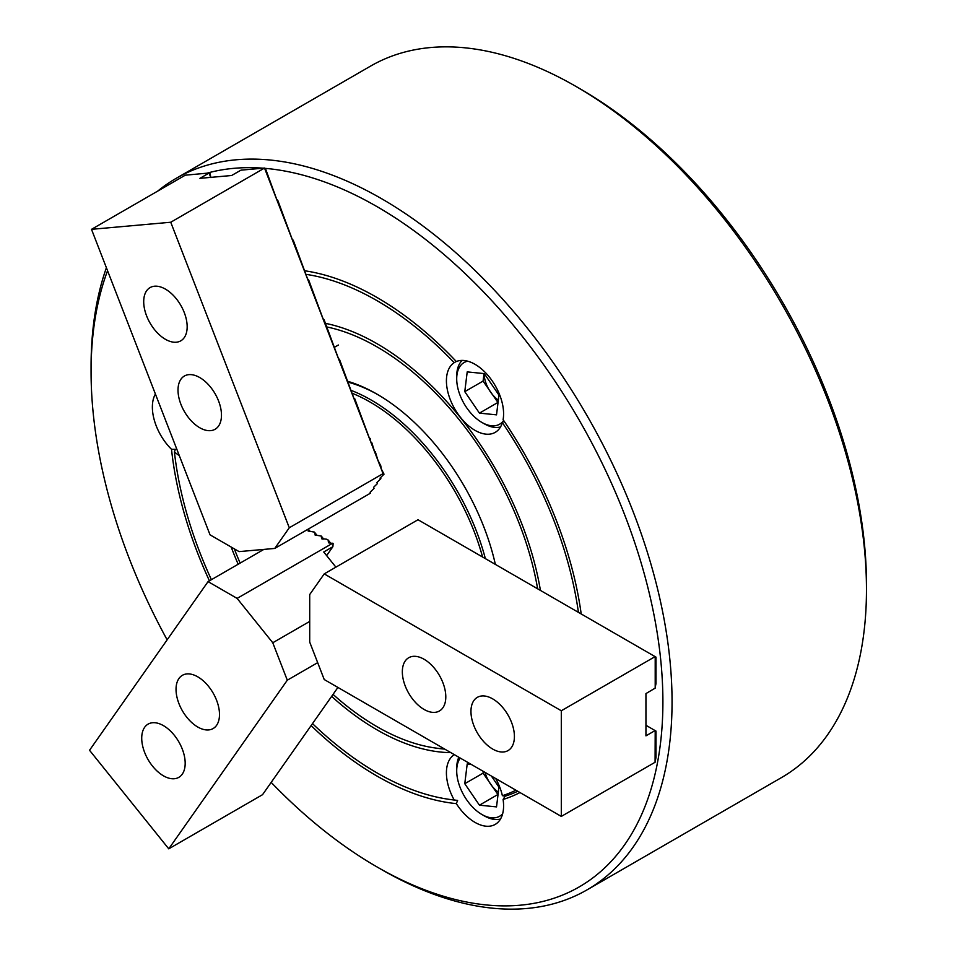 <?xml version="1.0" encoding="UTF-8"?>
<svg xmlns="http://www.w3.org/2000/svg" width="956" height="956" viewBox="0 0 956 956"><rect width="100%" height="100%" fill="white"/><g stroke="black" fill="none" stroke-linecap="round" stroke-linejoin="round"><path stroke-width="1.43" d="M211.396 579.695A289.19 166.965 60 0 1 174.41 451.937A40.439 23.35 -120 0 0 179.298 455.582M174.41 451.937L175.342 449.296L171.518 449.308A40.439 23.35 -120 0 1 155.41 394.027M305.777 274.312A289.19 166.965 60 0 1 376.987 300.65A289.19 166.965 60 0 1 454.184 362.683A40.439 23.35 -120 0 0 448.758 395.27A40.439 23.35 -120 0 0 475.001 430.343A40.439 23.35 -120 0 0 495.22 432.351A40.439 23.35 -120 0 0 502.378 422.648A289.19 166.965 60 0 1 578.416 612.354M454.184 362.683L456.275 361.452M581.2 613.955A293.062 169.2 60 0 0 503.095 419.684A40.439 23.35 -120 0 0 475.001 364.308A40.439 23.35 -120 0 0 456.347 361.535A293.062 169.2 60 0 0 305.131 270.835M454.315 754.643A40.439 23.35 -120 0 0 454.184 799.981L457.601 800.435L456.347 803.626A40.439 23.35 -120 0 0 475.001 822.387A40.439 23.35 -120 0 0 495.22 824.395A40.439 23.35 -120 0 0 503.095 799.455L505.15 796.181A291.126 168.089 60 0 0 517.758 791.269M348.032 381.396A174.673 100.846 60 0 1 376.987 394.147L376.987 394.147A174.673 100.846 60 0 1 495.363 564.399M378.146 394.816A171.447 98.982 -120 0 0 348.247 382.209M580.567 89.087L575.99 86.446L580.555 89.087A404.34 233.443 60 0 1 580.567 89.087A404.34 233.443 60 0 1 866.471 584.307L866.471 589.589A410.817 237.184 -120 0 0 575.99 86.446L575.99 86.446A410.817 237.184 -120 0 0 370.581 66.095L176.155 178.354A410.817 237.184 60 0 1 381.564 198.693A410.817 237.184 60 0 1 649.937 560.706A410.817 237.184 60 0 1 586.972 889.905A410.817 237.184 60 0 1 381.564 869.554L381.564 869.554A410.817 237.184 60 0 1 381.552 869.542L376.987 866.913A404.34 233.443 -120 0 0 662.902 701.835A404.34 233.443 -120 0 0 376.987 206.616A404.34 233.443 -120 0 0 264.788 168.328M586.972 889.905L781.387 777.646A410.817 237.184 -120 0 0 866.471 589.589M326.199 326.821A232.583 134.282 60 0 1 376.987 346.861A232.583 134.282 60 0 1 537.63 588.8M444.373 748.895A232.583 134.282 60 0 1 435.673 748.046A232.583 134.282 60 0 1 376.987 726.668A232.583 134.282 60 0 1 333.046 694.391M444.755 749.11A234.519 135.405 60 0 1 438.541 748.44L435.673 748.046M450.826 752.623A236.455 136.517 60 0 1 376.987 729.834A236.455 136.517 60 0 1 331.624 696.398M238.175 564.243A236.455 136.517 60 0 1 231.173 547.035M325.207 323.295A236.455 136.517 60 0 1 376.987 343.694A236.455 136.517 60 0 1 540.439 590.426M456.347 803.626A293.062 169.2 60 0 1 376.987 776.057A293.062 169.2 60 0 1 311.106 725.604M457.601 800.435A291.126 168.089 60 0 1 452.821 799.861L449.953 799.467A289.19 166.965 60 0 1 312.504 723.608M454.184 799.981A289.19 166.965 60 0 1 449.953 799.467M519.956 792.536A293.062 169.2 60 0 1 503.095 799.455M107.562 270.715A404.34 233.443 -120 0 0 91.071 371.693L91.071 366.411A410.817 237.184 60 0 1 106.403 267.728M157.74 191.081A410.817 237.184 60 0 1 176.155 178.354M263.031 168.184A404.34 233.443 -120 0 0 206.878 173.203M91.071 371.693A404.34 233.443 -120 0 0 167.145 639.839M271.181 782.39A404.34 233.443 -120 0 0 376.987 866.913L381.564 869.554M209.436 580.83A293.062 169.2 60 0 1 171.518 449.308M504.003 421.022L502.378 422.648M515.941 790.218A289.19 166.965 60 0 1 502.378 795.679L505.15 796.181M502.378 795.679A40.439 23.35 -120 0 0 495.686 778.519M240.147 563.096A232.583 134.282 60 0 1 234.328 548.864M165.185 419.218A35.587 20.542 -120 0 0 167.013 423.926M424.07 709.448A30.735 17.746 -120 0 0 439.437 710.965A30.735 17.746 -120 0 0 444.146 686.336A30.735 17.746 -120 0 0 424.07 659.258A30.735 17.746 -120 0 0 408.702 657.74A30.735 17.746 -120 0 0 403.994 682.369A30.735 17.746 -120 0 0 424.07 709.448M492.687 749.062A30.735 17.746 -120 0 0 508.054 750.58A30.735 17.746 -120 0 0 512.763 725.963A30.735 17.746 -120 0 0 492.687 698.872A30.735 17.746 -120 0 0 477.331 697.354A30.735 17.746 -120 0 0 472.611 721.983A30.735 17.746 -120 0 0 492.687 749.062M655.207 761.346L655.995 757.499L655.995 731.089L645.945 725.293M655.207 687.388L655.995 683.552L655.995 657.142L418.011 519.741L324.227 573.887L561.303 710.762L655.087 656.617M655.207 730.635L655.087 762.267L561.303 816.412L324.227 679.537L309.708 642.097L309.708 594.548L324.227 573.887M561.303 816.412L561.303 710.762M655.207 656.688L655.207 688.117L645.945 693.59L645.945 735.857L655.087 730.575M482.589 557.025A169.821 98.05 -120 0 0 351.939 393.167M351.593 390.574A171.447 98.982 60 0 1 485.361 558.627M178.939 678.521A30.735 17.746 -120 0 0 184.532 714.192A30.735 17.746 -120 0 0 213.128 728.544A30.735 17.746 -120 0 0 216.582 725.341A30.735 17.746 -120 0 0 210.989 689.658A30.735 17.746 -120 0 0 182.393 675.306A30.735 17.746 -120 0 0 178.939 678.521M144.631 727.325A30.735 17.746 -120 0 0 150.223 763.008A30.735 17.746 -120 0 0 178.82 777.348A30.735 17.746 -120 0 0 182.273 774.145A30.735 17.746 -120 0 0 176.681 738.462A30.735 17.746 -120 0 0 148.084 724.122A30.735 17.746 -120 0 0 144.631 727.325M323.737 539.124L321.264 536.053L321.586 538.61L326.809 539.244L328.123 540.009L328.446 542.566L333.13 543.629L332.879 546.712L323.726 551.994L335.903 567.147M316.878 535.157L314.405 532.086L315.516 535.109L321.264 536.053M307.701 529.409L308.657 531.142L314.405 532.086M310.007 531.201L308.298 529.062M287.302 680.194L168.758 848.832L89.529 750.269L208.061 581.618L237.112 598.396L272.771 642.755L287.302 680.194L317.679 662.651M237.112 598.396L332.772 543.175M272.771 642.755L309.708 621.424M208.061 581.618L263.868 549.401M330.597 543.08L328.123 540.009M168.758 848.832L262.541 794.687L337.922 687.436M326.629 555.603L332.879 546.712M321.778 538.837L322.375 539.065M314.906 534.882L315.516 535.109M308.047 530.915L308.657 531.142M328.637 542.805L329.234 543.032M218.566 400.958A30.735 17.746 -120 0 0 184.377 376.031A30.735 17.746 -120 0 0 180.923 404.328A30.735 17.746 -120 0 0 215.112 429.256A30.735 17.746 -120 0 0 218.566 400.958M184.257 312.54A30.735 17.746 -120 0 0 150.068 287.601A30.735 17.746 -120 0 0 146.615 315.898A30.735 17.746 -120 0 0 180.804 340.826A30.735 17.746 -120 0 0 184.257 312.54M210.726 177.374L209.053 173.06L199.912 178.342L231.603 175.51L240.972 170.156L264.537 168.053L170.742 222.246L289.286 527.76L383.057 473.626L264.525 168.101L265.852 169.594L276.654 199.195L277.861 200.545L292.094 238.988L293.301 240.338L307.533 278.782L308.74 280.132L322.973 318.575L324.18 319.925L338.412 358.369L339.619 359.719L353.851 398.162L354.724 398.664L369.291 437.956L370.163 438.457L370.809 441.863L371.884 442.879L374.441 451.22L375.314 451.722L377.871 460.063L380.787 465.835L381.301 468.906L384.025 474.176L379.998 478.167L380.87 478.669L376.963 482.481L377.441 483.545L373.533 487.369L374.011 488.432L370.103 492.244L370.402 493.212L274.754 548.433L239.096 551.612L210.045 534.846L91.501 229.332L185.285 175.187L209.077 173L210.057 173.705L210.906 177.625M289.286 527.76L274.754 548.433M170.742 222.246L91.501 229.332M384.025 474.176L383.057 473.626M484.154 373.593A22.645 13.073 -120 0 0 490.404 391.829A22.645 13.073 -120 0 0 498.052 399.919A22.645 13.073 -120 0 0 498.327 400.11M467.663 361.189A35.587 20.542 -120 0 0 456.705 378.839A35.587 20.542 -120 0 0 478.562 420.258A35.587 20.542 -120 0 0 481.86 422.421A35.587 20.542 -120 0 0 503.645 420.485M456.705 378.839L456.705 376.198A38.814 22.406 60 0 1 462.13 360.412M498.028 402.596L483.079 381.085L483.999 373.581M479.434 413.123L464.771 391.649L467.209 371.896L484.298 373.605L498.948 395.079L496.523 414.844L479.434 413.123L497.729 402.56M500.526 426.938A38.814 22.406 60 0 1 484.154 423.735L481.86 422.421M483.079 381.085L464.771 391.649M485.098 772.412A22.645 13.073 -120 0 0 490.404 783.872A22.645 13.073 -120 0 0 498.327 792.154M460.254 758.06A35.587 20.542 -120 0 0 456.705 770.883A35.587 20.542 -120 0 0 481.86 814.464A35.587 20.542 -120 0 0 501.804 814.632A35.587 20.542 -120 0 0 502.641 813.795M498.028 794.639L483.079 773.141L483.294 771.361M491.384 776.033L498.948 787.123L496.523 806.888L479.434 805.179L464.771 783.705L467.209 763.94L471.105 764.334M500.526 818.981A38.814 22.406 60 0 1 484.154 815.791L481.86 814.464M456.705 770.883L456.705 768.242A38.814 22.406 60 0 1 458.832 757.248M497.729 794.603L479.434 805.179M483.079 773.141L464.771 783.705M338.4 345.008L334.564 347.219"/></g></svg>
